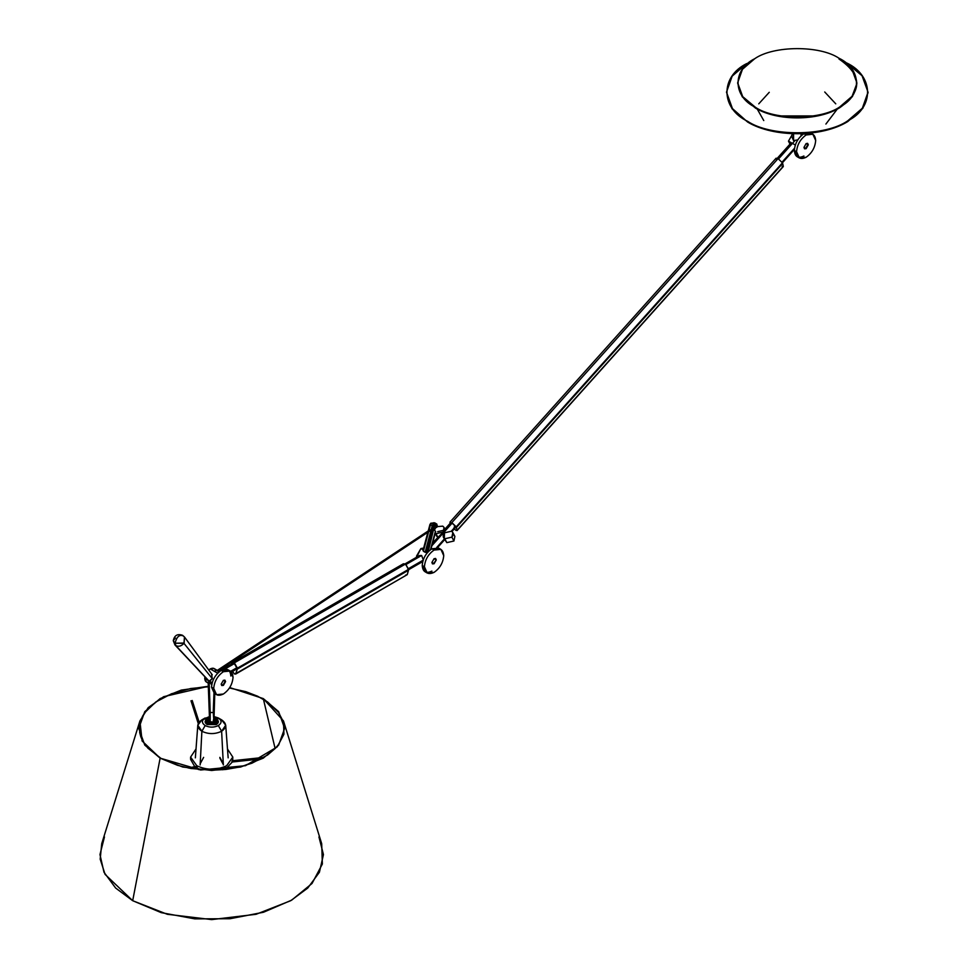 <?xml version="1.0" encoding="UTF-8"?>
<svg xmlns="http://www.w3.org/2000/svg" width="968" height="968" viewBox="0 0 968 968"><rect width="100%" height="100%" fill="white"/><g stroke="black" fill="none" stroke-linecap="round" stroke-linejoin="round"><path stroke-width="1.45" d="M758.767 103.83L769.257 92.299M835.759 103.83L824.724 91.984M801.032 133.741L801.032 135.919L801.032 133.741M793.566 133.741L793.566 140.602L797.813 139.864L793.566 140.602L793.566 133.741M763.764 120.564L757.23 109.045M791.993 133.693L791.993 137.02L793.566 140.602L791.993 136.996M825.898 124.061L837.308 109.045M792.828 133.511L788.484 141.147L795.321 145.018L788.484 141.147L792.828 133.511M868.03 92.565L862.899 108.21L847.799 121.544C822.014 137.529 774.037 137.807 747.72 122.113L732.461 108.597L726.496 92.178L732.171 76.145L746.727 63.573C719.962 76.726 720.507 108.513 747.72 121.351L747.72 122.113C774.037 137.807 822.014 137.529 847.799 121.544L862.778 108.392L868.03 92.565M789.997 144.099L788.484 141.147L789.985 144.111M846.806 63.005L862.065 75.758L868.03 92.178L862.355 108.222L847.799 120.782C825.547 136.5 770.504 136.815 747.72 121.351C770.504 136.815 825.547 136.5 847.799 120.782C874.564 107.63 874.031 75.855 846.806 63.005M726.496 92.178L732.014 108.767L747.72 122.113M803.912 156.005C798.104 158.764 794.922 156.925 794.353 150.488C794.922 143.385 798.104 137.783 803.912 133.705L804.081 133.608M812.854 134.225L815.685 140.481C815.08 147.572 811.898 153.162 806.126 157.264L799.399 158.002L796.567 151.746C797.172 144.655 800.367 139.065 806.126 134.963L812.854 134.225L810.773 133.052L811.656 133.766M817.44 115.942L777.086 115.942L817.44 115.942M803.912 133.705L806.126 134.963L803.912 133.705C798.104 137.783 794.922 143.385 794.353 150.488L796.567 151.746L794.353 150.488L797.184 156.743L799.399 158.002M796.567 151.746C797.172 158.111 800.367 159.95 806.126 157.264C811.898 153.162 815.08 147.572 815.685 140.481C815.08 134.116 811.898 132.277 806.126 134.963C800.367 139.065 797.172 144.655 796.567 151.746M808.304 144.837L806.126 148.648L803.96 147.39L806.126 143.579L808.304 144.837L807.663 143.409L806.126 143.579L803.96 147.39L804.602 148.818L806.126 148.648L804.396 148.661L806.126 148.648L808.304 144.837M807.421 143.312L807.856 144.583L805.691 148.394L807.856 144.583L807.421 143.312M838.99 59C862.367 75.081 862.633 91.307 839.813 107.654C818.105 121.109 777.703 121.339 755.536 108.138L742.19 96.715L737.676 83.188M737.664 82.8L742.456 69.297L754.713 58.721C732.171 69.793 732.619 96.558 755.536 107.375L742.698 96.631L737.664 82.8L742.323 96.885L755.536 107.375C774.727 120.395 821.082 120.129 839.813 106.891C821.082 120.129 774.727 120.395 755.536 107.375L755.536 108.138C777.703 121.339 818.105 121.109 839.813 107.654L852.433 96.57L856.861 83.563L852.082 96.304L839.813 106.891C862.367 95.82 861.907 69.055 838.99 58.237L851.84 68.982L856.861 82.8M754.713 58.721C773.456 45.484 819.799 45.218 838.99 58.237C819.799 45.218 773.456 45.484 754.713 58.721M210.213 721.898L210.213 712.521L213.287 712.521L210.213 712.521L210.213 721.898L213.287 721.898L210.213 721.898L209.56 723.035L213.94 723.035L213.287 712.521L213.964 693.161L213.287 710.742L213.94 723.035L213.287 720.119L213.94 723.035L209.56 723.035L210.213 720.119M215.041 723.665L215.041 719.865L213.928 719.393L216.408 721.765L215.041 724.427L216.36 722.14L215.041 724.427L215.041 723.665L208.459 723.665L215.041 723.665M209.572 719.393L208.459 719.865L208.459 724.427L215.041 724.427L208.459 724.427L207.091 721.765L209.572 719.393M207.14 722.14L208.459 724.427L207.14 722.14M210.213 712.521L209.136 681.448L210.213 712.521M215.295 724.572L216.36 721.39L215.295 724.572L208.205 724.572L215.295 724.572M207.14 721.39L208.205 724.572L207.14 721.39M211.726 684.86L209.136 681.448L211.726 684.86M210.213 681.593C206.91 683.105 205.071 682.053 204.732 678.423L209.124 681.133L175.886 645.68C178.765 646.89 181.452 646.104 183.944 643.321L175.087 643.224L173.272 640.683L175.087 643.224C176.684 636.762 179.407 634.318 183.242 635.915L184.477 637.005L183.944 643.321L212.27 678.592L183.944 643.321C181.452 646.104 178.765 646.89 175.886 645.68L209.124 681.133L212.27 678.592L211.605 674.212L212.27 678.592L209.741 681.327L212.198 682.742L204.732 678.423L206.329 681.98L208.205 683.057M209.306 683.444L209.136 681.448L208.18 682.803L209.572 721.003M207.697 724.584L207.697 724.584C205.506 723.023 205.506 721.462 207.697 719.902C205.506 721.462 205.506 723.023 207.697 724.584M215.803 724.584C217.994 723.023 217.994 721.462 215.803 719.902L215.295 720.482L215.803 719.902L213.928 719.176L215.803 719.902C217.994 721.462 217.994 723.023 215.803 724.584M209.572 719.176L207.563 719.635C205.301 721.245 205.301 722.854 207.563 724.475L215.937 724.475C218.199 722.854 218.199 721.245 215.937 719.623L213.928 718.861L215.937 719.623C218.199 721.245 218.199 722.854 215.937 724.475L216.457 724.487C218.998 722.673 218.998 720.857 216.457 719.055L215.937 719.623L216.457 719.055L213.928 718.135L216.457 719.055C218.998 720.857 218.998 722.673 216.457 724.487L207.563 724.475C205.301 722.854 205.301 721.245 207.563 719.635L209.572 719.176M204.732 678.423L204.889 676.777L204.732 678.423M217.292 670.388L214.097 668.537L210.213 668.924L208.749 670.001L210.213 668.924C213.553 667.375 215.38 668.428 215.707 672.095M210.213 668.924L217.679 673.232L210.213 668.924M218.006 670.86L217.256 670.57L429.683 530.113L217.074 670.715L217.909 670.945L430.349 530.5L217.909 670.945M231.412 672.034L236.059 669.348L236.773 667.787L230.65 671.32L236.773 667.787L234.353 663.6L232.647 663.431L218.949 671.344M218.115 671.828L219.083 671.925M224.697 669.178L234.353 663.6L224.697 669.178M209.572 718.861L207.563 719.635L207.043 719.055C204.502 720.857 204.502 722.673 207.043 724.487L216.457 724.487L207.043 724.487C204.502 722.673 204.502 720.857 207.043 719.055L207.563 719.635L209.572 718.861M208.495 680.601L209.124 681.133M175.886 645.68L174.954 644.942L175.886 645.68L175.087 643.224L175.886 645.68M207.467 724.415L216.033 724.415M236.047 673.498L407.238 574.653L408.508 570.225L237.317 669.07L408.593 569.789L237.402 668.622L235.599 674.115L407.238 574.653L236.047 673.498L234.353 673.994L232.623 671.332L234.353 673.994L236.047 673.498L237.426 668.162L234.353 662.838L231.304 664.205L232.187 662.632L234.353 662.838L405.544 564.005L403.378 563.787L232.187 662.632M231.945 664.992L234.353 663.6L236.773 667.787L234.353 669.178M183.242 635.915C179.407 634.318 176.684 636.762 175.087 643.224L184.15 643.042L184.477 637.005L182.577 635.31C177.507 633.544 174.397 635.335 173.272 640.683L175.389 637.997M209.572 718.135L207.043 719.055L209.572 718.135M429.889 530.766L430.143 529.847L217.074 670.715L429.683 530.113M215.549 693.899L211.532 687.171C212.101 680.068 215.319 674.49 221.188 670.449C227.056 667.714 230.275 669.578 230.844 676.015M205.168 717.966C201.562 720.495 201.562 723.035 205.168 725.564C209.56 727.646 213.94 727.646 218.332 725.564C221.95 723.035 221.95 720.495 218.332 717.966L213.928 716.538L221.624 719.865L218.332 717.966C221.95 720.495 221.95 723.035 218.332 725.564C213.94 727.646 209.56 727.646 205.168 725.564C201.562 723.035 201.562 720.495 205.168 717.966L201.876 719.865C196.54 723.665 196.54 727.464 201.876 731.276L205.168 725.564L201.876 731.276C208.459 734.349 215.041 734.349 221.624 731.264L218.332 725.564L221.624 731.264C226.96 727.464 226.96 723.665 221.624 719.865L225.701 725.213L221.624 731.264C215.041 734.349 208.459 734.349 201.876 731.276L197.799 725.213L201.876 719.865L209.572 716.538L201.876 719.865L209.572 717.603M230.215 671.03L233.046 677.285C232.429 670.921 229.21 669.057 223.378 671.707L230.215 671.03L228.012 669.771L221.188 670.449L223.378 671.707C217.558 675.785 214.339 681.363 213.722 688.442C214.339 681.363 217.558 675.785 223.378 671.707L221.188 670.449C215.319 674.49 212.101 680.068 211.532 687.171L213.722 688.442L211.532 687.171L214.364 693.427L216.554 694.685L213.722 688.442C214.303 694.879 217.522 696.742 223.378 694.02L216.554 694.685M428.219 530.936L430.736 523.24L434.765 522.853L436.907 524.184L434.366 522.793L431.897 523.18L433.652 524.196L436.12 523.809L436.846 525.842L436.653 523.978L436.846 525.842L436.786 524.668L434.317 525.055L436.786 524.668L436.12 523.809L433.652 524.196L434.366 526.229L433.652 524.196L434.366 526.229L437.258 525.551L436.774 527.342L435.709 527.342L434.281 529.811L435.648 531.577L430.881 549.437L435.648 531.577L430.482 549.727L435.394 531.299L434.281 529.811L436.846 525.842L434.366 526.229L433.277 524.329L432.236 525.757L434.366 526.229L428.159 551.808L426.307 552.462L427.469 552.111L434.366 526.229L433.313 526.168L426.307 552.462L423.403 551.288L428.606 531.795L423.403 551.288L425.158 552.304L432.236 525.757L430.482 524.753L428.969 530.44L430.482 524.753L432.236 525.757L425.158 552.304L426.307 552.462L433.313 526.168L432.236 525.757L433.277 524.329L431.522 523.325L430.482 524.753L430.01 524.257L428.231 530.936L430.01 524.257L430.482 524.753L431.522 523.325L433.652 524.196L431.897 523.18L430.421 523.954M430.143 529.847L430.349 530.5M233.046 677.285C232.429 684.364 229.21 689.942 223.378 694.02C229.21 689.942 232.429 684.364 233.046 677.285M234.353 662.838L237.426 668.162L408.617 569.329L405.544 564.005L234.353 662.838M402.47 565.772L405.544 564.005L408.593 569.789L237.402 668.622L408.593 569.789L407.238 574.653L405.544 575.149M203.861 718.909L201.876 719.865M225.58 681.593L223.378 685.392L221.188 684.134L223.378 680.335L225.58 681.593L224.939 680.177L223.378 680.335L221.188 684.134L221.829 685.55L223.378 685.392L221.624 685.392L223.378 685.392L225.58 681.593M418.491 557.29L416.518 556.14L416.627 557.205L420.911 548.541L423.645 548.069L420.911 548.541L423.343 549.945L427.868 532.291L423.403 551.288L423.343 549.945L420.911 548.541L416.518 556.14L418.491 557.29L421.637 555.475L423.319 560.073L421.637 555.475L419.543 555.523L405.181 563.812M405.544 564.767L421.637 555.475L405.544 564.767M200.146 764.962L201.876 731.276L200.146 764.962M423.343 549.945L423.004 550.55M407.964 568.942L423.319 560.073L407.964 568.942M223.354 764.962L221.624 731.264L223.354 764.962M213.928 717.603L219.639 718.909M431.897 523.18L434.366 522.793L431.897 523.18M224.697 680.08L225.145 681.339L222.942 685.138L225.145 681.339L224.697 680.08M445.244 529.786L445.244 529.798C445.038 528.964 444.336 529.75 443.15 532.146C444.336 529.75 445.038 528.964 445.244 529.786L452.129 523.131L431.885 545.722L452.129 523.131L450.737 523.676M433.482 522.756L436.653 523.978M444.312 539.019L436.713 547.501L444.312 539.019L444.469 532.908M451.971 531.505L455.686 527.354L455.565 526.471L451.378 531.13L455.565 526.471L452.129 523.131L455.565 526.471L454.161 527.015M443.15 532.146L432.66 542.818M436.846 525.842L436.495 527.161M436.048 527.197L434.317 530.186L436.048 527.197M434.898 522.962L432.89 523.567L434.898 522.962M443.489 537.446L446.817 542.637L443.489 537.446L444.433 532.836L451.548 531.214L444.433 532.836C442.63 535.244 442.751 537.228 444.784 538.765L451.899 537.143C453.726 534.723 453.605 532.751 451.548 531.214L452.83 532.533L451.899 537.143L444.784 538.765L446.817 542.637L445.183 539.515M443.114 532.073L435.999 533.695L438.044 537.567L435.999 533.695L443.114 532.073C444.917 529.665 444.796 527.693 442.763 526.144L444.046 527.463L443.114 532.073M450.072 523.301L451.85 522.611L778.066 158.607L451.85 522.611L456.218 526.846L782.434 162.842L778.066 158.607L776.288 159.297L778.066 158.607L782.434 162.842L456.218 526.846L457.077 530.307L455.928 530.355L453.702 528.359L455.928 530.355L457.077 530.307L456.218 526.846L451.85 522.611L450.072 523.301L450.543 524.039L449.914 522.175L776.13 158.171M431.885 571.096C426.017 573.818 422.798 571.967 422.229 565.518C422.798 558.415 426.017 552.849 431.885 548.795L439.726 548.904M440.912 549.388L438.71 548.118L431.885 548.795L434.075 550.066L440.912 549.388L443.731 555.644C443.126 549.267 439.908 547.404 434.075 550.066C428.255 554.132 425.037 559.71 424.42 566.788C425.037 559.71 428.255 554.132 434.075 550.066L431.885 548.795C426.017 552.849 422.798 558.415 422.229 565.518L424.42 566.788C425.037 573.165 428.255 575.016 434.075 572.366C439.908 568.289 443.126 562.723 443.731 555.644C443.126 562.723 439.908 568.289 434.075 572.366L427.251 573.044L424.42 566.788L422.229 565.518L425.061 571.773L427.251 573.044M454.875 536.405L453.931 541.015L446.817 542.637L453.931 541.015L451.899 537.143L453.931 541.015L454.875 536.405L452.83 532.533M436.278 559.952L434.075 563.751L431.885 562.481L434.075 558.681L436.278 559.952L433.64 563.497L432.321 563.751L434.075 563.751L436.278 559.952L435.636 558.524L434.075 558.681L431.885 562.481L432.527 563.896L434.075 563.751L436.278 559.952M437.621 537.288L436.749 536.248L437.621 537.288M437.693 531.638L444.808 530.028M442.763 526.144L436.967 526.653L442.763 526.144M435.249 533.114L435.999 533.695L435.249 533.114M782.676 163.447L783.293 166.302L782.144 166.351L783.293 166.302L782.676 163.447L456.46 527.451L782.676 163.447M778.55 158.909L794.728 140.856L778.55 158.909M435.394 558.427L435.83 559.698L435.394 558.427M782.023 162.188L794.534 148.237L782.023 162.188M457.077 530.307L783.293 166.302L457.077 530.307L455.928 530.355M782.144 166.351L783.293 166.302M196.141 767.636L198.44 769.548L196.141 767.636L200.678 769.766M223.039 764.03L219.869 758.138M219.869 757.375L223.063 763.207M200.461 763.28L203.631 757.375M139.912 720.93L101.725 843.685L100.188 859.148L105.076 874.382L132.689 900.7L161.232 912.642L194.798 918.862L230.033 918.729L263.453 912.267L291.731 900.107L312.035 883.481L322.368 864.025L321.691 843.685L283.491 720.93L283.939 734.204L277.199 746.909L245.485 765.688L200.666 769.996L160.131 758.15L142.102 740.968L139.912 720.93L148.201 707.644L163.64 696.694L208.35 686.3L181.27 690.099L160.131 698.594L144.764 711.649L138.763 728.372L144.764 745.094L160.131 758.15L132.689 900.7L167.319 914.288L211.702 919.6L256.084 914.288L290.715 900.7L307.751 888.055L319.416 872.241L323.445 854.575L318.944 836.957M229.464 688.006L245.799 691.66L257.597 696.21L267.628 701.994L278.542 712.509L282.656 720.349L284.048 728.493L282.656 736.636L278.542 744.477L275.505 748.179L267.628 754.992L251.898 763.22L239.386 767.08L225.822 769.451L211.702 770.262L190.708 768.459L177.604 765.325L160.131 758.15L182.734 767.019L211.702 770.48L240.669 767.019L263.284 758.15L278.651 745.094L284.64 728.372L278.651 711.649L263.284 698.594L229.755 687.57L263.284 698.594L283.491 720.93M160.555 758.029L147.91 748.179L142.477 740.617L140.759 736.636L139.707 732.582L139.707 724.403L142.477 716.368L144.873 712.509L155.787 701.994L171.517 693.766L190.708 688.526L208.374 686.772M196.02 748.942L190.599 757.097L196.782 765.712C206.728 770.359 216.675 770.359 226.633 765.712L232.816 757.097L232.683 760.703M232.32 761.997L226.633 767.999L222.737 769.766M194.774 766.656L190.599 759.384L190.599 757.097M196.782 766.329L197.23 767.104M232.816 757.097L227.492 749.014M231.921 761.743L232.09 760.86M195.391 710.56L194.205 710.718L194.762 711.056M192.221 700.578L195.391 710.524L194.205 710.718L191.023 700.759L194.193 710.742M104.459 836.957L99.97 854.575L103.987 872.241L115.652 888.055L132.689 900.7M263.284 698.594L275.13 748.579M802.545 134.637L802.545 133.693M868.03 92.94L868.03 92.178M213.928 721.003L214.787 693.669M216.408 722.527L216.408 721.765M207.091 722.527L207.091 721.765M219.446 671.635L218.199 670.909M212.282 674.817L184.477 637.005M208.58 680.698L174.954 644.942L173.272 640.683M218.115 670.957L430.167 530.766M217.013 670.582L429.865 529.859M218.332 717.966L221.624 719.865M197.799 725.213L195.354 757.847M427.856 532.291L423.028 550.417M408.593 569.729L422.762 561.549M225.701 725.213L228.158 757.847M435.661 531.565L430.893 549.425M436.907 524.184L436.786 527.342M437.512 547.634L444.663 539.66M444.796 529.278L450.604 522.793M444.929 529.133L444.046 527.463M436.749 536.26L435.201 533.295M777.316 158.232L791.243 142.707M457.041 530.609L783.257 166.605M782.41 162.793L794.389 149.411M196.54 766.269L188.494 768.048M197.024 767.442L191.652 768.616M199.118 722.128L192.208 700.505M232.005 762.022L261.275 758.912M232.175 760.763L263.962 757.375M198.246 723.495L191.023 700.892"/></g></svg>
